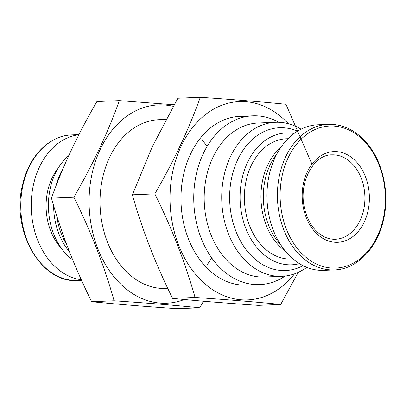 <?xml version="1.0" encoding="UTF-8"?>
<svg xmlns="http://www.w3.org/2000/svg" width="406" height="406" viewBox="0 0 406 406"><rect width="100%" height="100%" fill="white"/><g stroke="black" fill="none" stroke-linecap="round" stroke-linejoin="round"><path stroke-width="0.61" d="M78.845 134.741A72.852 53.886 87.6 0 0 31.242 207.09A72.852 53.886 87.6 0 0 81.291 279.744M68.756 155.63A60.184 44.513 87.6 0 0 72.664 259.784M63.174 168.317A60.184 44.513 87.6 0 0 55.901 186.278M53.617 205.537A60.184 44.513 87.6 0 0 69.411 251.69M56.657 215.459A60.184 44.513 87.6 0 0 66.66 244.519M278.841 122.282A84.468 62.473 87.6 0 0 252.791 115.832A84.468 62.473 87.6 0 0 193.84 202.792A84.468 62.473 87.6 0 0 259.728 284.621A84.468 62.473 87.6 0 0 285.159 276.055M301.085 129.179A77.074 57.007 87.6 0 0 275.598 122.292L258.064 123.013A77.074 57.007 87.6 0 0 204.269 202.366A77.074 57.007 87.6 0 0 264.392 277.034L281.926 276.313A77.074 57.007 87.6 0 0 306.763 267.361M275.598 122.292A77.074 57.007 87.6 0 0 221.803 201.645A77.074 57.007 87.6 0 0 281.926 276.313M297.517 131.158A71.476 52.866 87.6 0 0 229.71 201.32A71.476 52.866 87.6 0 0 303.049 265.681M294.076 133.488A65.99 48.806 87.6 0 0 240.154 200.889A65.99 48.806 87.6 0 0 299.425 263.641M288.057 138.69L286.448 138.756A60.184 44.513 87.6 0 0 244.442 200.711A60.184 44.513 87.6 0 0 291.391 259.018L293 258.952M281.13 147.018A60.184 44.513 87.6 0 0 261.002 200.031A60.184 44.513 87.6 0 0 285.408 251.218M277.1 153.564A60.184 44.513 87.6 0 0 280.861 245.026M328.342 124.353L317.878 124.779A72.852 53.886 87.6 0 0 267.031 199.788A72.852 53.886 87.6 0 0 323.861 270.366L334.326 269.934C356.747 269.411 377.27 248.452 383.452 220.032C390.745 189.886 380.874 153.859 360.487 136.563C350.662 128.063 339.949 123.997 328.342 124.353A72.852 53.886 87.6 0 0 277.491 199.356A72.852 53.886 87.6 0 0 334.326 269.934M353.596 159.096A45.401 33.581 87.6 0 0 302.196 194.22A45.401 33.581 87.6 0 0 351.545 237.561A45.401 33.581 87.6 0 0 353.596 159.096M184.37 299.516A99.247 73.405 -92.4 0 1 89.305 209.303A99.247 73.405 -92.4 0 1 173.24 106.321M211.693 257.911A84.468 62.473 -92.4 0 1 206.969 264.976M167.774 288.367A84.468 62.473 -92.4 0 1 100.028 203.294A84.468 62.473 -92.4 0 1 165.8 119.897M201.818 139.745A84.468 62.473 -92.4 0 1 207.111 146.399M174.113 104.768L119.334 100.627C108.052 132.265 92.903 164.46 73.882 197.22C90.969 231.593 104.378 266.118 114.101 300.795C146.343 302.972 174.9 305.297 199.772 307.778L203.507 301.232M199.772 307.778L177.346 308.702C145.109 306.525 116.552 304.195 91.675 301.714C74.587 267.341 61.179 232.816 51.455 198.138C62.737 166.501 77.886 134.305 96.907 101.546L119.334 100.627M51.455 198.138L73.882 197.22M91.675 301.714L114.101 300.795M280.713 304.454L258.287 305.373C226.046 303.196 197.489 300.866 172.616 298.39C155.528 264.017 142.12 229.491 132.397 194.814L152.326 146.632L177.848 98.222L200.275 97.298C188.993 128.935 173.839 161.136 154.823 193.89C171.911 228.263 185.314 262.789 195.042 297.466C227.279 299.643 255.836 301.973 280.713 304.454L298.217 272.37M288.29 123.688A99.247 73.405 87.6 0 0 181.198 146.053A99.247 73.405 87.6 0 0 189.739 266.544A99.247 73.405 87.6 0 0 277.943 289.508A99.247 73.405 87.6 0 0 294.467 273.883M311.955 164.156L285.946 104.286C261.068 101.804 232.511 99.475 200.275 97.298M246.417 116.537A84.468 62.473 87.6 0 0 190.475 154.199A84.468 62.473 87.6 0 0 191.358 245.594A84.468 62.473 87.6 0 0 253.319 284.444M195.042 297.466L172.616 298.39M154.823 193.89L132.397 194.814M77.678 280.48C41.234 283.855 10.657 230.339 22.569 184.801C28.75 156.381 49.273 135.421 71.695 134.899A72.852 53.886 87.6 0 0 20.848 209.902A72.852 53.886 87.6 0 0 77.678 280.48L81.555 280.323M58.21 168.135A52.79 39.047 87.6 0 0 61.514 248.462M360.635 137.786A71.106 52.592 87.6 0 0 280.135 192.799A71.106 52.592 87.6 0 0 357.422 260.672A71.106 52.592 87.6 0 0 360.635 137.786M350.221 161.827A42.234 31.237 87.6 0 0 331.915 154.848C313.904 154.214 298.004 182.573 304.601 208.517C306.85 218.083 310.905 225.731 316.766 231.466C322.577 236.911 328.784 239.499 335.381 239.246A42.234 31.237 87.6 0 0 363.923 208.582A42.234 31.237 87.6 0 0 350.221 161.827M71.695 134.899L78.921 134.604M166.008 288.473L167.79 288.402M246.95 285.149L259.728 284.621M159.071 119.684L166.064 119.394M240.012 116.36L252.791 115.832"/></g></svg>
